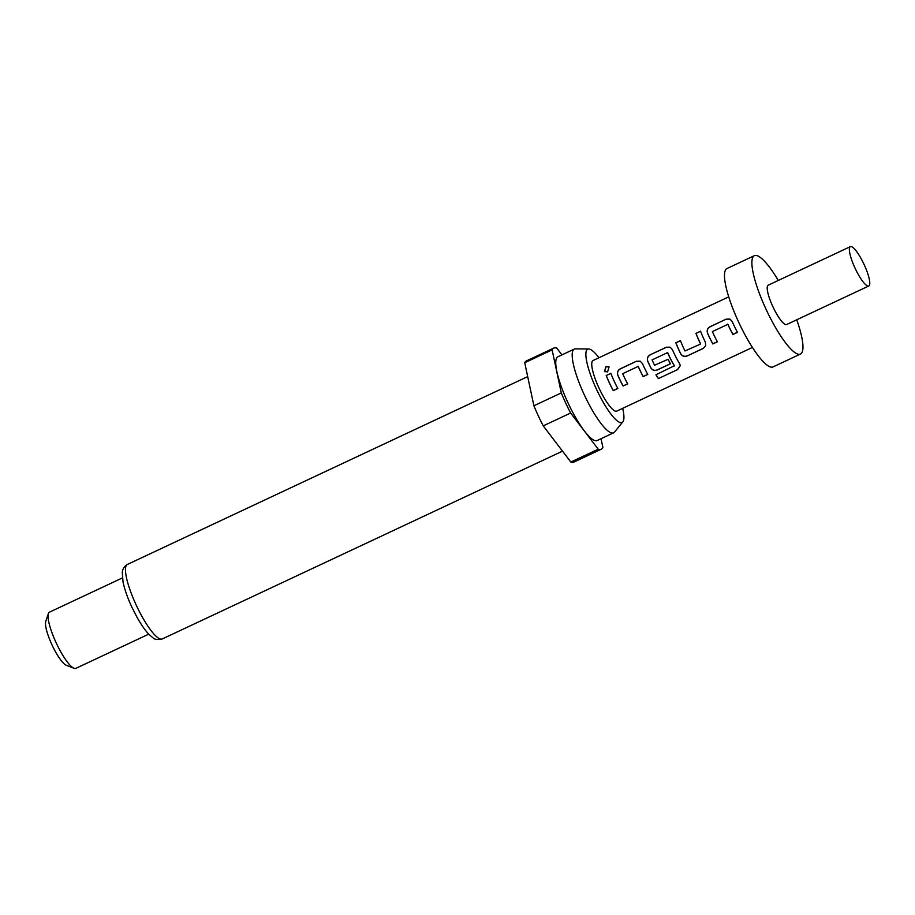 <?xml version="1.0" encoding="UTF-8"?>
<svg xmlns="http://www.w3.org/2000/svg" width="915" height="915" viewBox="0 0 915 915"><rect width="100%" height="100%" fill="white"/><g stroke="black" fill="none" stroke-linecap="round" stroke-linejoin="round"><path stroke-width="1.37" d="M609.138 367.029L606.062 366.698L604.666 371.662M607.606 371.879L609.024 366.881L605.924 366.549L604.495 371.536L607.606 371.879M796.748 319.793A54.317 12.181 -115.1 0 1 800.488 354.036A54.317 12.181 -115.1 0 1 765.969 309.121A54.317 12.181 -115.1 0 1 754.337 255.685A54.317 12.181 -115.1 0 1 778.288 280.447M800.488 354.036L773.106 366.892A54.317 12.181 -115.1 0 1 738.577 321.977A54.317 12.181 -115.1 0 1 726.956 268.541L754.337 255.685M864.149 264.607A21.731 4.872 -115.1 0 1 868.804 285.983A21.731 4.872 -115.1 0 1 854.987 268.015A21.731 4.872 -115.1 0 1 850.344 246.638A21.731 4.872 -115.1 0 1 864.149 264.607M868.804 285.983L786.648 324.528A21.731 4.872 -115.1 0 1 772.832 306.571A21.731 4.872 -115.1 0 1 768.188 285.194L850.344 246.638M598.959 357.742A40.466 9.07 64.9 0 0 588.677 348.992A40.466 9.07 64.9 0 0 596.363 389.001A40.466 9.07 64.9 0 0 622.852 421.826A40.466 9.07 64.9 0 0 622.692 408.319M588.677 348.992L575.409 348.855A46.253 10.374 64.9 0 0 574.288 349.084A46.253 10.374 64.9 0 0 584.182 394.594A46.253 10.374 64.9 0 0 613.576 432.829A46.253 10.374 64.9 0 0 614.48 432.12L622.852 421.826M574.288 349.084L557.853 356.804A46.253 10.374 64.9 0 0 567.746 402.303A46.253 10.374 64.9 0 0 597.152 440.538L613.576 432.829M122.37 577.948L49.467 612.158A31.041 6.965 64.9 0 0 48.369 613.588A31.041 6.965 64.9 0 0 56.112 642.696A31.041 6.965 64.9 0 0 74.035 668.282A31.041 6.965 64.9 0 0 75.842 668.362L148.733 634.152M48.369 613.588L45.75 621.491A24.831 5.57 64.9 0 0 51.938 644.778A24.831 5.57 64.9 0 0 66.28 665.251L74.035 668.282M561.936 354.883L556.789 348.135A55.872 12.524 64.9 0 0 553.769 348.089L526.377 360.945A55.872 12.524 64.9 0 0 524.73 362.729L533.903 405.768A55.872 12.524 64.9 0 0 538.34 415.902A55.872 12.524 64.9 0 0 543.236 425.875L570.834 462.052A55.872 12.524 64.9 0 0 573.854 462.098L601.235 449.254A55.872 12.524 64.9 0 0 602.894 447.469L601.029 438.72M533.903 405.768L561.295 392.912A55.872 12.524 64.9 0 0 565.722 403.058A55.872 12.524 64.9 0 0 570.628 413.02L543.236 425.875M707.524 333.117A27.942 6.268 -115.1 0 0 708.988 336.4A27.942 6.268 -115.1 0 0 712.808 343.937L717.406 341.775A27.942 6.268 -115.1 0 1 713.586 334.238A27.942 6.268 -115.1 0 1 712.396 331.585L727.883 324.322A27.942 6.268 -115.1 0 0 729.083 326.975A27.942 6.268 -115.1 0 0 732.892 334.501L737.501 332.351A27.942 6.268 -115.1 0 1 733.681 324.814A27.942 6.268 -115.1 0 1 732.206 321.531L729.953 319.118L726.144 319.152L710.04 326.712C707.489 328.176 706.643 330.315 707.524 333.117L707.604 333.129A27.622 6.199 -115.1 0 0 712.831 343.823L717.36 341.695M700.307 344.154L684.98 350.971A27.942 6.268 -115.1 0 1 683.688 348.272A27.942 6.268 -115.1 0 1 680.44 340.597L675.842 342.759A27.942 6.268 -115.1 0 0 679.079 350.434A27.942 6.268 -115.1 0 0 680.68 353.75C682.27 356.232 684.443 356.976 687.199 355.946L703.303 348.398L705.682 345.721L705.374 342.164A27.942 6.268 -115.1 0 1 703.772 338.847A27.942 6.268 -115.1 0 1 700.524 331.173L696.029 333.392A27.622 6.199 -115.1 0 0 700.513 343.64L700.467 343.697A27.942 6.268 -115.1 0 1 699.174 341.009A27.942 6.268 -115.1 0 1 695.926 333.334M679.731 363.941A27.942 6.268 -115.1 0 1 673.875 352.881A27.942 6.268 -115.1 0 1 672.399 349.587L670.135 347.185L666.326 347.22L650.222 354.78C647.671 356.244 646.836 358.371 647.706 361.173A27.942 6.268 -115.1 0 0 649.181 364.467A27.942 6.268 -115.1 0 0 650.782 367.784C652.361 370.266 654.534 371.01 657.29 369.98L670.478 363.793A27.942 6.268 -115.1 0 1 668.11 359.263L654.568 365.234A27.942 6.268 -115.1 0 1 653.276 362.546A27.942 6.268 -115.1 0 1 652.086 359.892L667.573 352.618A27.942 6.268 -115.1 0 0 668.762 355.272A27.942 6.268 -115.1 0 0 674.298 365.783L655.941 374.75A27.942 6.268 -115.1 0 0 658.388 378.581L677.706 369.511L680.303 365.68L679.731 363.941M667.126 352.447L667.653 352.63A27.622 6.199 -115.1 0 0 674.298 365.645L674.149 366.206M617.808 375.207A27.942 6.268 -115.1 0 0 619.272 378.501A27.942 6.268 -115.1 0 0 623.092 386.027L627.69 383.877A27.942 6.268 -115.1 0 1 623.87 376.34A27.942 6.268 -115.1 0 1 622.68 373.686L638.167 366.412A27.942 6.268 -115.1 0 0 639.368 369.077A27.942 6.268 -115.1 0 0 643.188 376.603L647.786 374.441A27.942 6.268 -115.1 0 1 643.966 366.915A27.942 6.268 -115.1 0 1 642.502 363.621L640.237 361.219L636.428 361.253L620.324 368.802C617.774 370.278 616.927 372.405 617.808 375.207L617.888 375.219A27.622 6.199 -115.1 0 0 623.115 385.924L627.656 383.797M606.21 375.425A27.942 6.268 -115.1 0 0 609.459 383.099A27.942 6.268 -115.1 0 0 613.279 390.636L617.877 388.475A27.942 6.268 -115.1 0 1 614.057 380.949A27.942 6.268 -115.1 0 1 610.808 373.274L606.313 375.493A27.622 6.199 -115.1 0 0 613.302 390.533L617.831 388.406M728.706 296.86L593.023 360.533A27.942 6.268 64.9 0 0 598.993 388.017A27.942 6.268 64.9 0 0 616.756 411.11L752.439 347.437M727.436 324.15L727.963 324.322A27.622 6.199 -115.1 0 0 732.915 334.398L737.456 332.271M637.721 366.24L638.247 366.423A27.622 6.199 -115.1 0 0 643.211 376.5L647.74 374.372M570.834 462.052L598.216 449.208A55.872 12.524 64.9 0 0 601.235 449.254M553.769 348.089A55.872 12.524 64.9 0 0 552.111 349.873L524.73 362.729M598.216 449.208L570.628 413.02M561.295 392.912L552.111 349.873M610.843 373.366L606.313 375.493M620.324 368.802L620.427 368.871C617.865 370.335 617.03 372.451 617.888 375.219M636.428 361.253L620.427 368.871M640.294 361.253L636.52 361.311M677.706 369.511L658.388 378.581M677.683 369.328L680.291 365.588M670.203 347.22L666.326 347.22M666.429 347.277L650.222 354.78M650.325 354.837C647.774 356.301 646.928 358.417 647.797 361.185L647.706 361.173M647.797 361.185A27.622 6.199 -115.1 0 0 650.828 367.716L650.782 367.784M650.828 367.716C652.395 370.175 654.557 370.895 657.313 369.877L657.29 369.98M657.313 369.877L670.432 363.713M658.365 378.398A27.622 6.199 -115.1 0 1 656.009 374.715M700.558 331.264L696.029 333.392M703.303 348.398L705.705 345.664M687.199 355.946L703.326 348.283M680.68 353.75L680.726 353.682C682.304 356.141 684.466 356.861 687.222 355.844M680.726 353.682A27.622 6.199 -115.1 0 1 675.933 342.816L675.842 342.759M680.474 340.689L675.933 342.816M710.04 326.712L710.143 326.769C707.581 328.233 706.746 330.349 707.604 333.129M726.144 319.152L710.143 326.769M730.01 319.152L726.236 319.209M162.287 638.945C157.643 639.94 154.509 639.528 152.885 637.721L149.271 634.701C145.439 630.801 141.413 625.105 137.204 617.625L131.817 607.057C129.404 601.944 125.275 592.234 123.056 582.134L122.267 572.515C122.599 569.027 124.291 566.351 127.334 564.475A41.129 9.219 64.9 0 0 136.141 604.929A41.129 9.219 64.9 0 0 162.287 638.945L562.508 451.141M127.334 564.475L527.692 376.614"/></g></svg>
